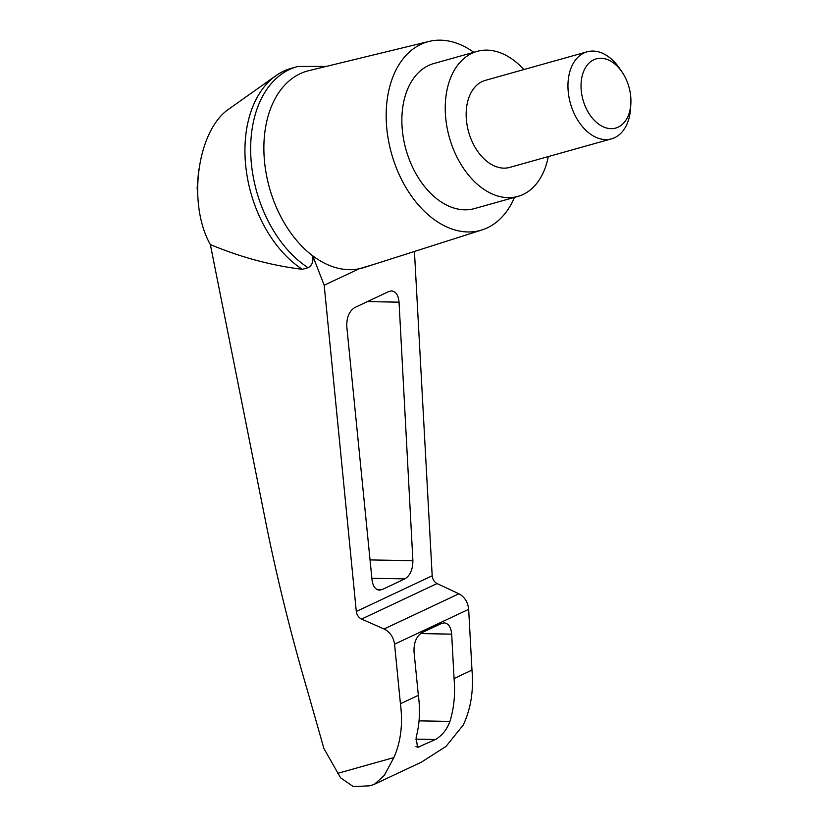 <?xml version="1.0" encoding="UTF-8"?>
<svg xmlns="http://www.w3.org/2000/svg" width="828" height="828" viewBox="0 0 828 828"><rect width="100%" height="100%" fill="white"/><g stroke="black" fill="none" stroke-linecap="round" stroke-linejoin="round"><path stroke-width="1.24" d="M414.435 251.464L432.185 575.791C432.578 579.403 434.203 581.991 437.06 583.564L361.536 619.085L384.078 628.99C389.988 632.033 393.486 637.094 394.563 644.184L400.421 703.759C403.039 723.827 400.866 741.764 393.89 757.579L384.264 775.432L374.442 784.23L372.704 784.913L369.464 785.824L353.318 786.6L340.567 777.792L323.893 748.46L307.592 691.08C291.166 635.231 277.276 579.227 265.933 523.089L210.353 244.591C187.014 203.264 197.416 129.406 229.522 108.582L275.91 75.7A109.224 72.522 -105.7 0 1 291.228 68.331L296.952 66.726A109.224 72.522 -105.7 0 1 297.914 66.468L326.377 66.395M210.353 244.591C240.989 257.342 271.656 265.581 302.365 269.317A109.224 72.522 -105.7 0 1 246.361 171.168A109.224 72.522 -105.7 0 1 275.91 75.7M373.925 264.37L359.135 268.8A102.258 67.906 -105.7 0 1 312.767 255.852L324.183 285.236L356.299 611.478C356.837 615.028 358.586 617.553 361.536 619.085M514.488 197.364A97.921 65.019 -105.7 0 1 482.041 229.915A97.921 65.019 -105.7 0 1 393.455 159.907A97.921 65.019 -105.7 0 1 420.924 44.308A97.921 65.019 -105.7 0 1 429.152 41.4L308.74 70.68A102.258 67.906 -105.7 0 0 300.15 73.713A102.258 67.906 -105.7 0 0 264.204 157.703A102.258 67.906 -105.7 0 0 312.767 255.852C313.533 261.669 311.97 265.622 308.088 267.713L302.365 269.317M482.041 229.915L363.978 267.547A102.258 67.906 -105.7 0 1 359.135 268.8L324.183 285.236M346.797 326.739C346.508 317.559 349.168 311.152 354.777 307.54L388.787 291.539L391.541 290.907C395.887 291.446 398.392 295.203 399.044 302.168L412.893 560.691C412.841 569.488 410.16 575.553 404.84 578.886L382.205 589.526L379.462 590.157C375.374 589.712 372.9 586.296 372.031 579.91L346.797 326.739M374.442 784.24L421.452 762.122L446.033 746.39L463.297 724.935C470.842 708.851 473.74 690.573 471.981 670.1L468.658 609.336C467.882 602.111 464.632 596.926 458.919 593.779L437.06 583.564M418.357 695.323L414.021 651.853C413.731 642.663 416.391 636.256 422.001 632.644L441.417 623.505L444.17 622.884C448.517 623.422 451.022 627.169 451.674 634.144L454.054 678.536C455.4 693.854 454.034 708.147 449.946 721.416C446.903 729.53 442.08 735.554 435.466 739.497L417.509 747.446L416.142 737.313C419.63 724.324 420.376 710.331 418.357 695.323L400.421 703.759M471.981 670.1L454.054 678.536M621.921 71.819L619.375 68.113A45.198 30.005 74.3 0 0 587.114 51.812A45.198 30.005 74.3 0 0 571.962 108.199A45.198 30.005 74.3 0 0 611.54 138.845A45.198 30.005 74.3 0 0 630.594 108.137L630.853 103.645A35.956 23.877 74.3 0 0 621.921 71.819A35.956 23.877 74.3 0 0 590.022 62.203A35.956 23.877 74.3 0 0 584.216 103.697A35.956 23.877 74.3 0 0 611.333 128.671A35.956 23.877 74.3 0 0 630.853 103.645M611.54 138.845L509.737 167.401A45.198 30.005 -105.7 0 1 470.159 136.765A45.198 30.005 -105.7 0 1 482.196 81.537A45.198 30.005 -105.7 0 1 485.311 80.378L587.114 51.812M548.26 156.595A75.327 50.011 -105.7 0 1 517.873 196.412A75.327 50.011 -105.7 0 1 450.567 141.402A75.327 50.011 -105.7 0 1 471.97 53.302A75.327 50.011 -105.7 0 1 477.176 51.367A75.327 50.011 -105.7 0 1 523.834 69.562M517.873 196.412L474.496 208.584A75.327 50.011 -105.7 0 1 407.19 153.573A75.327 50.011 -105.7 0 1 428.594 65.484A75.327 50.011 -105.7 0 1 433.789 63.539L477.176 51.367M308.088 267.713A109.224 72.522 -105.7 0 1 250.884 157.154A109.224 72.522 -105.7 0 1 296.952 66.726M429.152 41.4A97.921 65.019 -105.7 0 1 473.792 52.319M337.555 773.383L393.89 757.579M432.185 575.791L356.299 611.478M458.919 593.779L384.078 628.99M468.658 609.336L394.563 644.184M419.889 746.815L415.925 746.742M435.466 739.497L415.687 739.135M449.946 721.416L419.061 720.857M382.205 589.526L376.864 589.433M404.84 578.886L371.865 578.296M412.893 560.691L370.033 559.925M399.044 302.168L367.394 301.599M451.674 634.144L420.469 633.575M197.592 193.752L197.147 187.925L198.751 169.316"/></g></svg>

